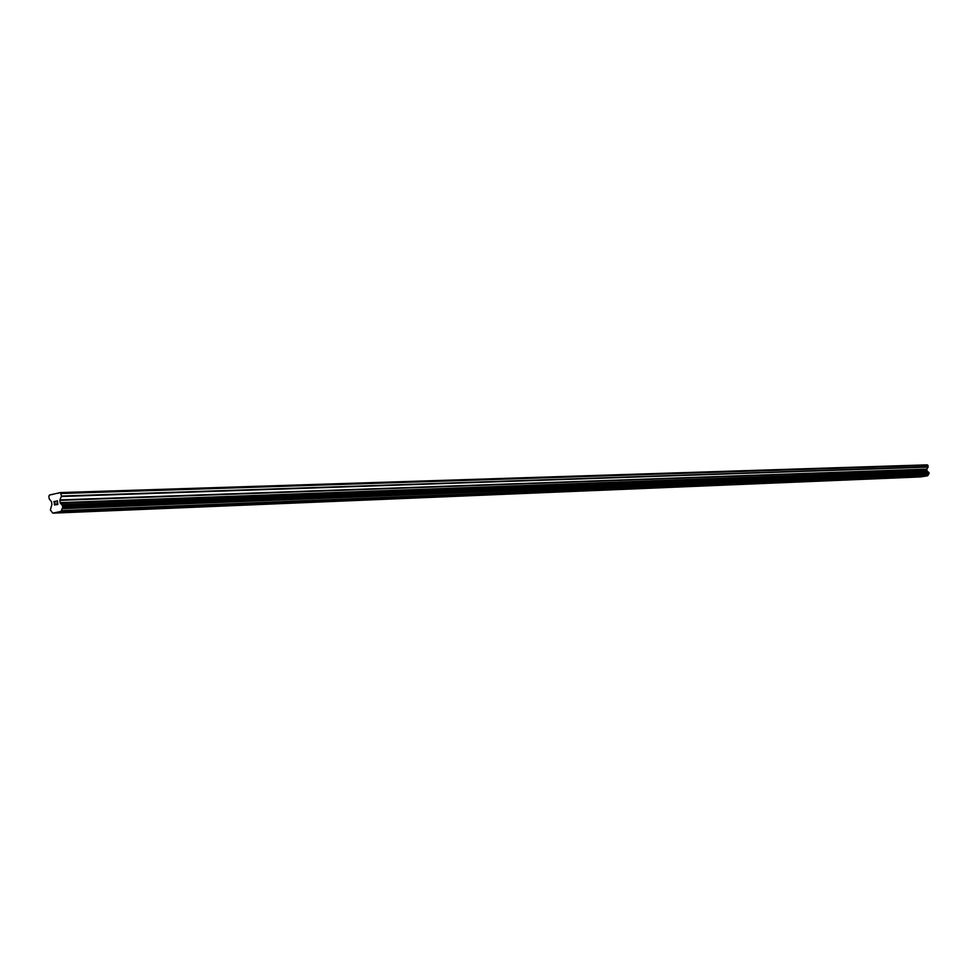 <?xml version="1.0" encoding="UTF-8"?>
<svg xmlns="http://www.w3.org/2000/svg" width="978" height="978" viewBox="0 0 978 978"><rect width="100%" height="100%" fill="white"/><g stroke="black" fill="none" stroke-linecap="round" stroke-linejoin="round"><path stroke-width="1.47" d="M57.641 504.269L57.482 502.814L57.641 504.269L56.492 504.514L57.641 504.269M57.482 502.814L56.846 502.949L57.482 502.814M57.457 502.57L57.299 501.127L57.457 502.57M57.433 500.846L56.125 501.139L57.421 500.846L57.812 504.477L56.516 504.758M55.514 504.037L54.744 505.137M54.255 503.804L54.499 503.059L54.267 503.804M54.499 503.059L55.061 501.616L54.511 503.059M55.061 501.616L53.839 501.885L55.061 501.616M55.355 501.311L53.814 501.641L55.355 501.311L54.34 504.171L55.318 504.611L54.511 504.782M59.915 499.917L60.098 502.643L62.47 505.602L62.739 507.325L61.064 511.384L52.8 513.157L50.367 509.99L51.895 504.428L51.504 501.763L49.169 498.792L48.9 496.237L49.45 495.027L60.477 492.57L61.528 496.066L59.915 499.917L926.826 469.122L928.195 466.873L927.352 464.843L60.477 492.57M52.8 513.157L920.799 476.897L927.67 475.785L929.1 473.413L927.071 470.931L926.826 469.122M57.396 493.254L58.289 493.23M51.528 494.562L52.409 494.538M61.064 511.384L927.67 475.785M61.272 510.626L927.853 475.345M60.489 503.364L927.266 471.127M60.355 503.144L927.156 470.993M61.259 493.499L927.988 465.381M61.235 511.005L927.816 475.565M62.152 508.682L928.599 474.208M62.299 508.523L928.721 474.11M62.69 507.643L929.051 473.596M62.739 507.325L929.1 473.413M62.592 505.883L928.978 472.57M62.47 505.602L928.892 472.411M61.907 504.929L928.428 472.032M61.748 504.844L928.293 471.971M60.245 503.022L927.071 470.931M60.098 502.643L926.961 470.711M59.854 500.345L926.765 469.367M61.467 496.494L928.146 467.117M61.528 496.066L928.195 466.873"/></g></svg>
